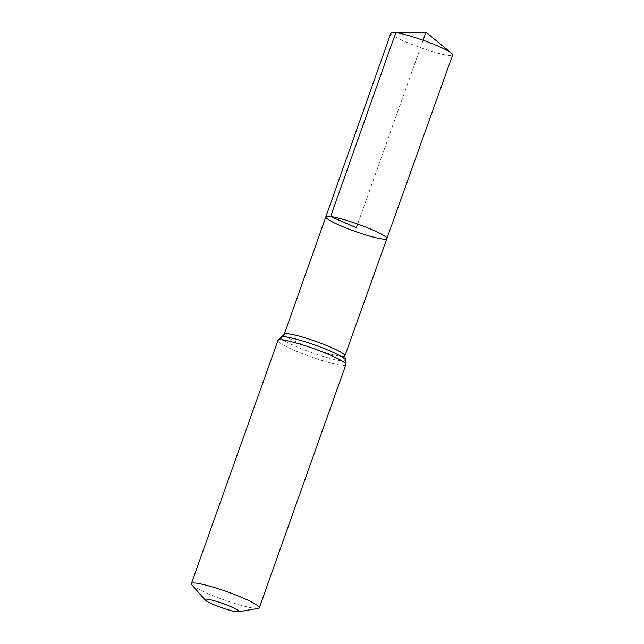 <?xml version="1.0" encoding="UTF-8"?>
<svg xmlns="http://www.w3.org/2000/svg" width="644" height="644" viewBox="0 0 644 644"><rect width="100%" height="100%" fill="white"/><g stroke="black" fill="none" stroke-linecap="round" stroke-linejoin="round"><path stroke-width="0.48" stroke-dasharray="3.22 2.42" d="M325.84 216.859A32.401 3.888 -160.4 0 0 355.053 231.389A32.401 3.888 -160.4 0 0 386.875 238.594M258.228 608.403A36.056 4.331 19.6 0 1 223.871 599.806A36.056 4.331 19.6 0 1 191.799 584.752M390.94 32.981A32.747 3.936 -160.4 0 0 412.482 44.678A32.747 3.936 -160.4 0 0 447.797 55.32A32.747 3.936 -160.4 0 0 452.643 54.949M423.116 40.258L357.662 224.064M344.894 355.834A32.168 3.864 19.6 0 1 313.29 348.686A32.168 3.864 19.6 0 1 284.278 334.252M345.876 364.649A36.056 4.331 19.6 0 1 310.456 356.631A36.056 4.331 19.6 0 1 277.942 340.459M345.216 359.521A34.116 4.097 19.6 0 1 311.873 352.662A34.116 4.097 19.6 0 1 281.702 336.901"/><path stroke-width="0.97" d="M330.638 216.489A32.401 3.888 -160.4 0 0 325.84 216.859A32.401 3.888 -160.4 0 0 355.053 231.389A32.401 3.888 -160.4 0 0 386.875 238.594A32.401 3.888 -160.4 0 0 365.575 227.018A32.401 3.888 -160.4 0 0 330.638 216.489A32.401 3.888 -160.4 0 0 325.84 216.859L390.94 32.981A32.747 3.936 -160.4 0 1 392.929 32.369A32.747 3.936 -160.4 0 1 395.794 32.602A32.747 3.936 -160.4 0 1 426.288 41.409A32.747 3.936 -160.4 0 1 451.492 53.219A32.747 3.936 -160.4 0 1 452.643 54.949L386.875 238.594A32.401 3.888 -160.4 0 0 365.575 227.018A32.401 3.888 -160.4 0 0 330.638 216.489M207.537 599.21A18.032 2.165 19.6 0 1 228.66 605.738A18.032 2.165 19.6 0 1 238.304 611.8A18.032 2.165 19.6 0 1 221.125 607.501A18.032 2.165 19.6 0 1 205.098 599.975A18.032 2.165 19.6 0 1 207.537 599.21M205.098 599.975L191.799 584.752A36.056 4.331 19.6 0 1 191.357 583.633A36.056 4.331 19.6 0 1 196.694 583.214A36.056 4.331 19.6 0 1 235.575 594.935A36.056 4.331 19.6 0 1 259.291 607.823A36.056 4.331 19.6 0 1 258.228 608.403L238.304 611.8M357.662 224.064L356.357 227.726L330.638 216.489L395.794 32.602L425.982 32.2L423.116 40.258M191.357 583.633L277.942 340.459L284.278 334.252A32.168 3.864 19.6 0 1 289.043 333.882A32.168 3.864 19.6 0 1 323.731 344.339A32.168 3.864 19.6 0 1 344.894 355.834L386.875 238.594M277.942 340.459A36.056 4.331 19.6 0 1 283.288 340.048A36.056 4.331 19.6 0 1 322.161 351.761A36.056 4.331 19.6 0 1 345.876 364.649L344.894 355.834M281.702 336.901A34.116 4.097 19.6 0 1 286.161 336.973A34.116 4.097 19.6 0 1 320.559 347.132A34.116 4.097 19.6 0 1 345.216 359.521M284.278 334.252L325.84 216.859M259.291 607.823L345.876 364.649M451.492 53.219L425.982 32.2L392.929 32.369"/></g></svg>

